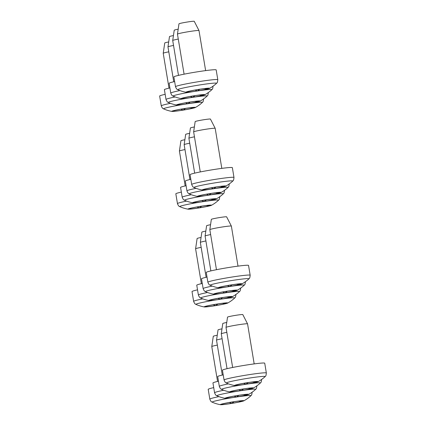 <?xml version="1.0" encoding="UTF-8"?>
<svg xmlns="http://www.w3.org/2000/svg" width="426" height="426" viewBox="0 0 426 426"><rect width="100%" height="100%" fill="white"/><g stroke="black" fill="none" stroke-linecap="round" stroke-linejoin="round"><path stroke-width="0.64" d="M229.374 402.506L231.558 403.385A11.113 0.618 -9.4 0 1 222.404 404.556L222.361 404.556A11.113 0.618 -9.4 0 1 221.211 404.407A11.113 0.618 -9.4 0 1 222.889 403.848L222.936 403.837A11.113 0.618 -9.4 0 1 232.623 401.952L232.713 401.936A11.113 0.618 -9.4 0 1 241.856 400.765L241.92 400.765A11.113 0.618 -9.4 0 1 243.038 400.797A11.113 0.618 -9.4 0 1 241.382 401.473L241.659 401.18M241.382 401.473L241.329 401.484A11.113 0.618 -9.4 0 1 231.648 403.369L233.672 402.101L233.624 401.793M238.661 401.079L241.329 401.484M217.558 381.435L211.781 346.567A10.916 0.607 -9.4 0 1 211.781 346.556L213.298 336.263A7.743 0.431 -9.4 0 1 217.255 335.235M211.781 346.556A10.916 0.607 -9.4 0 1 217.34 345.103M232.617 397.612A19.649 1.097 -9.4 0 0 232.452 397.639A19.649 1.097 -9.4 0 0 212.212 402.192C211.924 401.777 211.216 402.607 209.821 399.141L208.202 389.348A21.438 1.193 -9.4 0 1 213.714 387.612M231.563 403.433A12.003 0.671 -9.4 0 1 220.455 404.7A12.003 0.671 -9.4 0 1 232.708 401.888A12.003 0.671 -9.4 0 1 243.848 400.829A12.003 0.671 -9.4 0 1 231.563 403.433M213.192 304.744L215.375 305.618A11.113 0.618 -9.4 0 1 206.221 306.795L206.179 306.795A11.113 0.618 -9.4 0 1 205.023 306.645A11.113 0.618 -9.4 0 1 206.706 306.086L206.754 306.07A11.113 0.618 -9.4 0 1 216.435 304.191L216.525 304.175A11.113 0.618 -9.4 0 1 225.668 303.003L225.737 302.998A11.113 0.618 -9.4 0 1 226.856 303.03A11.113 0.618 -9.4 0 1 225.194 303.711L225.476 303.418M225.194 303.711L225.146 303.722A11.113 0.618 -9.4 0 1 215.465 305.607L217.489 304.34L217.436 304.031M222.478 303.317L225.146 303.722M201.37 283.673L195.598 248.805A10.916 0.607 -9.4 0 1 195.598 248.795L197.116 238.501A7.743 0.431 -9.4 0 1 201.067 237.468M195.598 248.795A10.916 0.607 -9.4 0 1 201.157 247.341M216.429 299.851A19.649 1.097 -9.4 0 0 216.27 299.877A19.649 1.097 -9.4 0 0 196.024 304.43C195.742 304.015 195.033 304.846 193.638 301.379L192.019 291.581A21.438 1.193 -9.4 0 1 197.531 289.845M215.375 305.671A12.003 0.671 -9.4 0 1 204.272 306.938A12.003 0.671 -9.4 0 1 216.525 304.127A12.003 0.671 -9.4 0 1 227.665 303.062A12.003 0.671 -9.4 0 1 215.375 305.671M197.009 206.983L199.192 207.856A11.113 0.618 -9.4 0 1 190.033 209.028L189.991 209.033A11.113 0.618 -9.4 0 1 188.84 208.884A11.113 0.618 -9.4 0 1 190.518 208.319L190.571 208.309A11.113 0.618 -9.4 0 1 200.252 206.429L200.342 206.413A11.113 0.618 -9.4 0 1 209.485 205.241L209.549 205.236A11.113 0.618 -9.4 0 1 210.673 205.268A11.113 0.618 -9.4 0 1 209.012 205.944L209.294 205.651M209.012 205.944L208.964 205.96A11.113 0.618 -9.4 0 1 199.277 207.84L201.306 206.578L201.253 206.264M206.296 205.55L208.964 205.96M185.188 185.912L179.415 151.038A10.916 0.607 -9.4 0 1 179.415 151.028L180.928 140.74A7.743 0.431 -9.4 0 1 184.884 139.707M179.415 151.028A10.916 0.607 -9.4 0 1 184.969 149.579M200.247 202.089A19.649 1.097 -9.4 0 0 200.082 202.116A19.649 1.097 -9.4 0 0 179.841 206.669C179.554 206.248 178.851 207.084 177.456 203.612L175.831 193.819A21.438 1.193 -9.4 0 1 181.343 192.083M199.192 207.904A12.003 0.671 -9.4 0 1 188.09 209.171A12.003 0.671 -9.4 0 1 200.337 206.36A12.003 0.671 -9.4 0 1 211.477 205.3A12.003 0.671 -9.4 0 1 199.192 207.904M180.821 109.216L183.004 110.094A11.113 0.618 -9.4 0 1 173.851 111.266L173.808 111.266A11.113 0.618 -9.4 0 1 172.658 111.117A11.113 0.618 -9.4 0 1 174.335 110.558L174.383 110.547A11.113 0.618 -9.4 0 1 184.069 108.662L184.154 108.646A11.113 0.618 -9.4 0 1 193.303 107.474L193.367 107.474A11.113 0.618 -9.4 0 1 194.485 107.506A11.113 0.618 -9.4 0 1 192.829 108.183L193.106 107.89M192.829 108.183L192.776 108.193A11.113 0.618 -9.4 0 1 183.095 110.078L185.118 108.811L185.07 108.502M190.108 107.789L192.776 108.193M168.787 51.818A10.916 0.607 -9.4 0 0 163.227 53.266A10.916 0.607 -9.4 0 1 163.227 53.266L164.745 42.973A7.743 0.431 -9.4 0 1 168.701 41.945M184.064 104.322A19.649 1.097 -9.4 0 0 183.899 104.349A19.649 1.097 -9.4 0 0 163.659 108.902C163.371 108.486 162.663 109.317 161.268 105.85L159.649 96.058A21.438 1.193 -9.4 0 1 165.16 94.322M183.01 110.142A12.003 0.671 -9.4 0 1 171.902 111.41A12.003 0.671 -9.4 0 1 184.154 108.598A12.003 0.671 -9.4 0 1 195.294 107.538A12.003 0.671 -9.4 0 1 183.01 110.142M234.119 396.127L236.302 397A11.113 0.618 -9.4 0 1 227.149 398.172L227.106 398.177A11.113 0.618 -9.4 0 1 225.956 398.028A11.113 0.618 -9.4 0 1 227.633 397.469L227.681 397.453A11.113 0.618 -9.4 0 1 237.362 395.573L237.452 395.557A11.113 0.618 -9.4 0 1 246.595 394.385L246.665 394.38A11.113 0.618 -9.4 0 1 247.783 394.412A11.113 0.618 -9.4 0 1 246.121 395.088L246.404 394.801M246.121 395.088L246.074 395.104A11.113 0.618 -9.4 0 1 236.393 396.984L238.416 395.722L238.368 395.413M243.406 394.694L246.074 395.104M222.084 338.723A10.916 0.607 -9.4 0 0 216.525 340.177A10.916 0.607 -9.4 0 1 216.525 340.177L218.043 329.884A7.743 0.431 -9.4 0 1 221.999 328.851M237.357 391.233A19.649 1.097 -9.4 0 0 237.197 391.26A19.649 1.097 -9.4 0 0 216.956 395.813C216.669 395.392 215.961 396.228 214.566 392.756L212.947 382.963A21.438 1.193 -9.4 0 1 218.458 381.227M236.302 397.048A12.003 0.671 -9.4 0 1 225.2 398.315A12.003 0.671 -9.4 0 1 237.452 395.509A12.003 0.671 -9.4 0 1 248.592 394.444A12.003 0.671 -9.4 0 1 236.302 397.048M217.936 298.365L220.12 299.238A11.113 0.618 -9.4 0 1 210.961 300.41L210.923 300.415A11.113 0.618 -9.4 0 1 209.768 300.261A11.113 0.618 -9.4 0 1 211.45 299.702L211.498 299.691A11.113 0.618 -9.4 0 1 221.179 297.806L221.27 297.795A11.113 0.618 -9.4 0 1 230.413 296.618L230.477 296.618A11.113 0.618 -9.4 0 1 231.6 296.65A11.113 0.618 -9.4 0 1 229.939 297.327L230.221 297.034M229.939 297.327L229.891 297.337A11.113 0.618 -9.4 0 1 220.21 299.222L222.234 297.955L222.18 297.646M227.223 296.933L229.891 297.337M205.902 240.962A10.916 0.607 -9.4 0 0 200.342 242.41A10.916 0.607 -9.4 0 1 200.342 242.41L201.855 232.117A7.743 0.431 -9.4 0 1 205.811 231.089M221.174 293.471A19.649 1.097 -9.4 0 0 221.009 293.493A19.649 1.097 -9.4 0 0 200.768 298.051C200.486 297.63 199.778 298.461 198.383 294.994L196.759 285.202A21.438 1.193 -9.4 0 1 202.27 283.466M220.12 299.286A12.003 0.671 -9.4 0 1 209.017 300.554A12.003 0.671 -9.4 0 1 221.27 297.742A12.003 0.671 -9.4 0 1 232.404 296.682A12.003 0.671 -9.4 0 1 220.12 299.286M201.748 200.598L203.932 201.471A11.113 0.618 -9.4 0 1 194.778 202.648L194.735 202.648A11.113 0.618 -9.4 0 1 193.585 202.499A11.113 0.618 -9.4 0 1 195.262 201.94L195.31 201.929A11.113 0.618 -9.4 0 1 204.997 200.044L205.087 200.028A11.113 0.618 -9.4 0 1 214.23 198.857L214.294 198.851A11.113 0.618 -9.4 0 1 215.412 198.883A11.113 0.618 -9.4 0 1 213.756 199.565L214.033 199.272M213.756 199.565L213.708 199.576A11.113 0.618 -9.4 0 1 204.022 201.461L206.051 200.193L205.998 199.885M211.035 199.171L213.708 199.576M189.714 143.195A10.916 0.607 -9.4 0 0 184.154 144.648A10.916 0.607 -9.4 0 1 184.154 144.648L185.672 134.355A7.743 0.431 -9.4 0 1 189.629 133.322M204.991 195.704A19.649 1.097 -9.4 0 0 204.826 195.731A19.649 1.097 -9.4 0 0 184.586 200.284C184.298 199.869 183.595 200.699 182.195 197.233L180.576 187.44A21.438 1.193 -9.4 0 1 186.087 185.704M203.937 201.525A12.003 0.671 -9.4 0 1 192.829 202.792A12.003 0.671 -9.4 0 1 205.082 199.98A12.003 0.671 -9.4 0 1 216.222 198.921A12.003 0.671 -9.4 0 1 203.937 201.525M185.566 102.836L187.749 103.71A11.113 0.618 -9.4 0 1 178.595 104.881L178.553 104.887A11.113 0.618 -9.4 0 1 177.397 104.737A11.113 0.618 -9.4 0 1 179.08 104.178L179.128 104.162A11.113 0.618 -9.4 0 1 188.809 102.283L188.899 102.267A11.113 0.618 -9.4 0 1 198.042 101.095L198.111 101.09A11.113 0.618 -9.4 0 1 199.23 101.122A11.113 0.618 -9.4 0 1 197.568 101.798L197.85 101.51M197.568 101.798L197.52 101.814A11.113 0.618 -9.4 0 1 187.839 103.694L189.863 102.432L189.815 102.123M194.852 101.404L197.52 101.814M173.531 45.433A10.916 0.607 -9.4 0 0 167.972 46.887A10.916 0.607 -9.4 0 1 167.972 46.887L169.489 36.593A7.743 0.431 -9.4 0 1 173.441 35.56M188.803 97.943A19.649 1.097 -9.4 0 0 188.643 97.969A19.649 1.097 -9.4 0 0 168.398 102.522C168.116 102.102 167.407 102.938 166.012 99.466L164.393 89.673A21.438 1.193 -9.4 0 1 169.905 87.937M187.749 103.758A12.003 0.671 -9.4 0 1 176.646 105.03A12.003 0.671 -9.4 0 1 188.899 102.219A12.003 0.671 -9.4 0 1 200.039 101.154A12.003 0.671 -9.4 0 1 187.749 103.758M238.864 389.742L241.047 390.621A11.113 0.618 -9.4 0 1 231.888 391.792L231.85 391.792A11.113 0.618 -9.4 0 1 230.695 391.643A11.113 0.618 -9.4 0 1 232.378 391.084L232.426 391.073A11.113 0.618 -9.4 0 1 242.106 389.188L242.197 389.172A11.113 0.618 -9.4 0 1 251.34 388.001L251.404 387.995A11.113 0.618 -9.4 0 1 252.527 388.033A11.113 0.618 -9.4 0 1 250.866 388.709L251.148 388.416M250.866 388.709L250.818 388.72A11.113 0.618 -9.4 0 1 241.137 390.605L243.161 389.337L243.108 389.029M248.15 388.315L250.818 388.72M226.829 332.339A10.916 0.607 -9.4 0 0 221.27 333.792A10.916 0.607 -9.4 0 1 221.27 333.792L222.782 323.499A7.743 0.431 -9.4 0 1 226.738 322.466M242.101 384.848A19.649 1.097 -9.4 0 0 241.941 384.875A19.649 1.097 -9.4 0 0 221.696 389.428C221.413 389.013 220.705 389.843 219.31 386.377L217.686 376.584A21.438 1.193 -9.4 0 1 223.203 374.848M241.047 390.669A12.003 0.671 -9.4 0 1 229.944 391.936A12.003 0.671 -9.4 0 1 242.197 389.124A12.003 0.671 -9.4 0 1 253.332 388.065A12.003 0.671 -9.4 0 1 241.047 390.669M222.681 291.98L224.859 292.854A11.113 0.618 -9.4 0 1 215.705 294.031L215.662 294.031A11.113 0.618 -9.4 0 1 214.512 293.881A11.113 0.618 -9.4 0 1 216.19 293.322L216.243 293.306A11.113 0.618 -9.4 0 1 225.924 291.427L226.014 291.411A11.113 0.618 -9.4 0 1 235.157 290.239L235.221 290.234A11.113 0.618 -9.4 0 1 236.345 290.266A11.113 0.618 -9.4 0 1 234.683 290.947L234.96 290.654M234.683 290.947L234.635 290.958A11.113 0.618 -9.4 0 1 224.949 292.838L226.978 291.576L226.925 291.267M231.968 290.553L234.635 290.958M210.641 234.577A10.916 0.607 -9.4 0 0 205.087 236.031A10.916 0.607 -9.4 0 1 205.087 236.031L206.599 225.737A7.743 0.431 -9.4 0 1 210.556 224.704M225.918 287.087A19.649 1.097 -9.4 0 0 225.753 287.113A19.649 1.097 -9.4 0 0 205.513 291.666C205.225 291.251 204.523 292.082 203.127 288.61L201.503 278.817A21.438 1.193 -9.4 0 1 207.015 277.081M224.864 292.907A12.003 0.671 -9.4 0 1 213.761 294.174A12.003 0.671 -9.4 0 1 226.009 291.363A12.003 0.671 -9.4 0 1 237.149 290.298A12.003 0.671 -9.4 0 1 224.864 292.907M206.493 194.219L208.676 195.092A11.113 0.618 -9.4 0 1 199.522 196.264L199.48 196.269A11.113 0.618 -9.4 0 1 198.33 196.12A11.113 0.618 -9.4 0 1 200.007 195.555L200.055 195.545A11.113 0.618 -9.4 0 1 209.736 193.66L209.826 193.649A11.113 0.618 -9.4 0 1 218.969 192.472L219.039 192.472A11.113 0.618 -9.4 0 1 220.157 192.504A11.113 0.618 -9.4 0 1 218.495 193.18L218.778 192.887M218.495 193.18L218.447 193.196A11.113 0.618 -9.4 0 1 208.767 195.076L210.79 193.814L210.742 193.5M215.78 192.786L218.447 193.196M194.458 136.815A10.916 0.607 -9.4 0 0 188.899 138.264A10.916 0.607 -9.4 0 1 188.899 138.264L190.417 127.976A7.743 0.431 -9.4 0 1 194.373 126.943M209.73 189.325A19.649 1.097 -9.4 0 0 209.571 189.352A19.649 1.097 -9.4 0 0 189.33 193.905C189.043 193.484 188.335 194.315 186.939 190.848L185.321 181.055A21.438 1.193 -9.4 0 1 190.832 179.319M208.681 195.14A12.003 0.671 -9.4 0 1 197.573 196.407A12.003 0.671 -9.4 0 1 209.826 193.596A12.003 0.671 -9.4 0 1 220.966 192.536A12.003 0.671 -9.4 0 1 208.681 195.14M190.31 96.452L192.493 97.33A11.113 0.618 -9.4 0 1 183.334 98.502L183.297 98.502A11.113 0.618 -9.4 0 1 182.142 98.353A11.113 0.618 -9.4 0 1 183.824 97.794L183.872 97.783A11.113 0.618 -9.4 0 1 193.553 95.898L193.644 95.882A11.113 0.618 -9.4 0 1 202.787 94.71L202.851 94.71A11.113 0.618 -9.4 0 1 203.974 94.742A11.113 0.618 -9.4 0 1 202.313 95.419L202.595 95.126M202.313 95.419L202.265 95.429A11.113 0.618 -9.4 0 1 192.584 97.314L194.607 96.047L194.554 95.738M199.597 95.025L202.265 95.429M178.489 75.381L172.716 40.513A10.916 0.607 -9.4 0 1 172.716 40.502L174.229 30.209A7.743 0.431 -9.4 0 1 178.185 29.181M172.716 40.502A10.916 0.607 -9.4 0 1 178.276 39.048M193.548 91.558A19.649 1.097 -9.4 0 0 193.383 91.585A19.649 1.097 -9.4 0 0 173.142 96.138C172.86 95.722 172.152 96.553 170.757 93.086L169.133 83.294A21.438 1.193 -9.4 0 1 174.649 81.558M192.493 97.378A12.003 0.671 -9.4 0 1 181.391 98.646A12.003 0.671 -9.4 0 1 193.644 95.834A12.003 0.671 -9.4 0 1 204.778 94.774A12.003 0.671 -9.4 0 1 192.493 97.378M243.608 383.363L245.791 384.236A11.113 0.618 -9.4 0 1 236.632 385.408L236.595 385.413A11.113 0.618 -9.4 0 1 235.44 385.264A11.113 0.618 -9.4 0 1 237.122 384.699L237.17 384.689A11.113 0.618 -9.4 0 1 246.851 382.809L246.942 382.793A11.113 0.618 -9.4 0 1 256.085 381.621L256.148 381.616A11.113 0.618 -9.4 0 1 257.272 381.648A11.113 0.618 -9.4 0 1 255.611 382.324L255.893 382.031M255.611 382.324L255.563 382.34A11.113 0.618 -9.4 0 1 245.877 384.22L247.905 382.958L247.852 382.644M252.895 381.93L255.563 382.34M232.644 367.468L226.014 327.424A10.916 0.607 -9.4 0 1 226.014 327.408L227.527 317.12A7.743 0.431 -9.4 0 1 235.535 315.362A7.743 0.431 -9.4 0 1 242.799 314.59L247.549 323.845A10.916 0.607 -9.4 0 1 247.554 323.856L254.184 363.9M226.014 327.408A10.916 0.607 -9.4 0 1 237.303 324.937A10.916 0.607 -9.4 0 1 247.549 323.845M224.055 379.992L222.431 370.199A21.438 1.193 -9.4 0 1 244.604 365.322A21.438 1.193 -9.4 0 1 264.732 363.197L266.351 372.99C265.92 377.34 265.26 375.902 265.079 376.653A19.649 1.097 -9.4 0 0 246.681 378.496A19.649 1.097 -9.4 0 0 226.44 383.049C226.158 382.628 225.45 383.464 224.055 379.992A21.438 1.193 -9.4 0 1 246.228 375.114A21.438 1.193 -9.4 0 1 266.351 372.99M245.791 384.284A12.003 0.671 -9.4 0 1 234.689 385.551A12.003 0.671 -9.4 0 1 246.936 382.74A12.003 0.671 -9.4 0 1 258.076 381.68A12.003 0.671 -9.4 0 1 245.791 384.284M227.42 285.596L229.603 286.474A11.113 0.618 -9.4 0 1 220.45 287.646L220.407 287.646A11.113 0.618 -9.4 0 1 219.257 287.497A11.113 0.618 -9.4 0 1 220.934 286.938L220.982 286.927A11.113 0.618 -9.4 0 1 230.668 285.042L230.754 285.031A11.113 0.618 -9.4 0 1 239.902 283.854L239.966 283.854A11.113 0.618 -9.4 0 1 241.084 283.886A11.113 0.618 -9.4 0 1 239.428 284.563L239.705 284.27M239.428 284.563L239.375 284.573A11.113 0.618 -9.4 0 1 229.694 286.458L231.717 285.191L231.669 284.882M236.707 284.169L239.375 284.573M216.456 269.706L209.826 229.657A10.916 0.607 -9.4 0 1 209.826 229.646L211.344 219.353A7.743 0.431 -9.4 0 1 219.353 217.601A7.743 0.431 -9.4 0 1 226.616 216.829L231.366 226.084A10.916 0.607 -9.4 0 1 231.371 226.089L238.001 266.138M209.826 229.646A10.916 0.607 -9.4 0 1 221.121 227.175A10.916 0.607 -9.4 0 1 231.366 226.084M207.867 282.23L206.248 272.438A21.438 1.193 -9.4 0 1 228.421 267.555A21.438 1.193 -9.4 0 1 248.544 265.435L250.168 275.228C249.737 279.573 249.077 278.141 248.89 278.886A19.649 1.097 -9.4 0 0 230.498 280.729A19.649 1.097 -9.4 0 0 210.258 285.282C209.97 284.866 209.262 285.697 207.867 282.23A21.438 1.193 -9.4 0 1 230.04 277.353A21.438 1.193 -9.4 0 1 250.168 275.228M229.609 286.522A12.003 0.671 -9.4 0 1 218.501 287.79A12.003 0.671 -9.4 0 1 230.754 284.978A12.003 0.671 -9.4 0 1 241.893 283.918A12.003 0.671 -9.4 0 1 229.609 286.522M211.237 187.834L213.421 188.707A11.113 0.618 -9.4 0 1 204.267 189.884L204.224 189.884A11.113 0.618 -9.4 0 1 203.069 189.735A11.113 0.618 -9.4 0 1 204.752 189.176L204.799 189.165A11.113 0.618 -9.4 0 1 214.48 187.28L214.571 187.264A11.113 0.618 -9.4 0 1 223.714 186.093L223.778 186.087A11.113 0.618 -9.4 0 1 224.901 186.119A11.113 0.618 -9.4 0 1 223.24 186.801L223.522 186.508M223.24 186.801L223.192 186.812A11.113 0.618 -9.4 0 1 213.511 188.697L215.535 187.429L215.481 187.12M220.524 186.407L223.192 186.812M200.273 171.939L193.644 131.895A10.916 0.607 -9.4 0 1 193.644 131.884L195.161 121.591A7.743 0.431 -9.4 0 1 203.165 119.839A7.743 0.431 -9.4 0 1 210.433 119.062L215.183 128.317A10.916 0.607 -9.4 0 1 215.183 128.327L221.813 168.376M193.644 131.884A10.916 0.607 -9.4 0 1 204.938 129.408A10.916 0.607 -9.4 0 1 215.183 128.317M191.684 184.469L190.06 174.676A21.438 1.193 -9.4 0 1 212.239 169.793A21.438 1.193 -9.4 0 1 232.362 167.668L233.98 177.466C233.554 181.811 232.889 180.379 232.708 181.125A19.649 1.097 -9.4 0 0 214.315 182.967A19.649 1.097 -9.4 0 0 194.07 187.52C193.787 187.105 193.079 187.935 191.684 184.469A21.438 1.193 -9.4 0 1 213.857 179.586A21.438 1.193 -9.4 0 1 233.98 177.466M213.421 188.761A12.003 0.671 -9.4 0 1 202.318 190.028A12.003 0.671 -9.4 0 1 214.571 187.216A12.003 0.671 -9.4 0 1 225.711 186.157A12.003 0.671 -9.4 0 1 213.421 188.761M195.055 90.072L197.233 90.946A11.113 0.618 -9.4 0 1 188.079 92.117L188.036 92.123A11.113 0.618 -9.4 0 1 186.886 91.973A11.113 0.618 -9.4 0 1 188.564 91.414L188.617 91.398A11.113 0.618 -9.4 0 1 198.298 89.519L198.388 89.503A11.113 0.618 -9.4 0 1 207.531 88.331L207.595 88.326A11.113 0.618 -9.4 0 1 208.719 88.358A11.113 0.618 -9.4 0 1 207.057 89.034L207.334 88.746M207.057 89.034L207.009 89.05A11.113 0.618 -9.4 0 1 197.323 90.93L199.352 89.668L199.299 89.359M204.342 88.64L207.009 89.05M198.995 30.555A10.916 0.607 -9.4 0 0 188.75 31.646A10.916 0.607 -9.4 0 0 177.461 34.123A10.916 0.607 -9.4 0 1 177.461 34.123L178.973 23.829A7.743 0.431 -9.4 0 1 186.982 22.072A7.743 0.431 -9.4 0 1 194.245 21.3L198.995 30.555A10.916 0.607 -9.4 0 1 199.001 30.565L205.63 70.609M175.501 86.702L173.877 76.909A21.438 1.193 -9.4 0 1 196.051 72.031A21.438 1.193 -9.4 0 1 216.179 69.907L217.798 79.699C217.366 84.05 216.706 82.612 216.52 83.363A19.649 1.097 -9.4 0 0 198.127 85.205A19.649 1.097 -9.4 0 0 177.887 89.758C177.599 89.338 176.896 90.174 175.501 86.702A21.438 1.193 -9.4 0 1 197.675 81.824A21.438 1.193 -9.4 0 1 217.798 79.699M197.238 90.994A12.003 0.671 -9.4 0 1 186.135 92.261A12.003 0.671 -9.4 0 1 198.383 89.455A12.003 0.671 -9.4 0 1 209.523 88.39A12.003 0.671 -9.4 0 1 197.238 90.994M209.821 399.141A21.438 1.193 -9.4 0 1 218.959 396.627M237.101 396.92A19.649 1.097 -9.4 0 1 250.845 395.797A35.731 35.731 0 0 1 243.848 400.829M193.638 301.379A21.438 1.193 -9.4 0 1 202.771 298.86M220.918 299.158A19.649 1.097 -9.4 0 1 234.662 298.035A35.731 35.731 0 0 1 227.665 303.062M177.456 203.612A21.438 1.193 -9.4 0 1 186.588 201.099M204.736 201.391A19.649 1.097 -9.4 0 1 218.474 200.273A35.731 35.731 0 0 1 211.477 205.3M161.268 105.85A21.438 1.193 -9.4 0 1 170.405 103.337M188.548 103.63A19.649 1.097 -9.4 0 1 202.291 102.506A35.731 35.731 0 0 1 195.294 107.538M214.566 392.756A21.438 1.193 -9.4 0 1 223.698 390.243M241.846 390.535A19.649 1.097 -9.4 0 1 255.589 389.417A35.731 35.731 0 0 1 248.592 394.444M198.383 294.994A21.438 1.193 -9.4 0 1 207.515 292.481M225.663 292.774A19.649 1.097 -9.4 0 1 239.407 291.65A35.731 35.731 0 0 1 232.404 296.682M182.195 197.233A21.438 1.193 -9.4 0 1 191.333 194.714M209.475 195.012A19.649 1.097 -9.4 0 1 223.219 193.889A35.731 35.731 0 0 1 216.222 198.921M166.012 99.466A21.438 1.193 -9.4 0 1 175.145 96.952M193.292 97.245A19.649 1.097 -9.4 0 1 207.036 96.127A35.731 35.731 0 0 1 200.039 101.154M219.31 386.377A21.438 1.193 -9.4 0 1 228.442 383.858M246.59 384.156A19.649 1.097 -9.4 0 1 260.334 383.033A35.731 35.731 0 0 1 253.332 388.065M203.127 288.61A21.438 1.193 -9.4 0 1 212.26 286.096M230.402 286.389A19.649 1.097 -9.4 0 1 244.146 285.271A35.731 35.731 0 0 1 237.149 290.298M186.939 190.848A21.438 1.193 -9.4 0 1 196.072 188.335M214.219 188.627A19.649 1.097 -9.4 0 1 227.963 187.509A35.731 35.731 0 0 1 220.966 192.536M170.757 93.086A21.438 1.193 -9.4 0 1 179.889 90.573M198.037 90.866A19.649 1.097 -9.4 0 1 211.781 89.742A35.731 35.731 0 0 1 204.778 94.774M212.212 402.192A35.731 35.731 0 0 0 220.455 404.7M252.123 392.138C251.691 396.484 251.031 395.051 250.845 395.797M196.024 304.43A35.731 35.731 0 0 0 204.272 306.938M235.94 294.371C235.509 298.722 234.843 297.289 234.662 298.035M179.841 206.669A35.731 35.731 0 0 0 188.09 209.171M219.752 196.61C219.321 200.96 218.66 199.522 218.474 200.273M163.227 53.277L169 88.15M163.659 108.902A35.731 35.731 0 0 0 171.902 111.41M203.569 98.848C203.138 103.193 202.478 101.761 202.291 102.506M216.525 340.188L222.297 375.056M216.956 395.813A35.731 35.731 0 0 0 225.2 398.315M256.867 385.754C256.436 390.104 255.77 388.666 255.589 389.417M200.342 242.421L206.115 277.294M200.768 298.051A35.731 35.731 0 0 0 209.017 300.554M240.679 287.992C240.248 292.337 239.588 290.905 239.407 291.65M184.154 144.659L189.932 179.527M184.586 200.284A35.731 35.731 0 0 0 192.829 202.792M224.497 190.23C224.065 194.575 223.405 193.143 223.219 193.889M167.972 46.897L173.744 81.765M168.398 102.522A35.731 35.731 0 0 0 176.646 105.03M208.314 92.463C207.883 96.814 207.217 95.381 207.036 96.127M221.27 333.803L227.042 368.671M221.696 389.428A35.731 35.731 0 0 0 229.944 391.936M261.607 379.374C261.175 383.719 260.515 382.287 260.334 383.033M205.087 236.041L210.859 270.909M205.513 291.666A35.731 35.731 0 0 0 213.761 294.174M245.424 281.607C244.993 285.958 244.332 284.525 244.146 285.271M188.899 138.274L194.671 173.148M189.33 193.905A35.731 35.731 0 0 0 197.573 196.407M229.241 183.846C228.81 188.191 228.15 186.758 227.963 187.509M173.142 96.138A35.731 35.731 0 0 0 181.391 98.646M213.053 86.084C212.622 90.429 211.962 88.997 211.781 89.742M226.44 383.049A35.731 35.731 0 0 0 234.689 385.551M258.076 381.68A35.731 35.731 0 0 0 265.079 376.653M210.258 285.282A35.731 35.731 0 0 0 218.501 287.79M241.893 283.918A35.731 35.731 0 0 0 248.89 278.886M194.07 187.52A35.731 35.731 0 0 0 202.318 190.028M225.711 186.157A35.731 35.731 0 0 0 232.708 181.125M177.461 34.133L184.091 74.177M177.887 89.758A35.731 35.731 0 0 0 186.135 92.261M209.523 88.39A35.731 35.731 0 0 0 216.52 83.363"/></g></svg>

